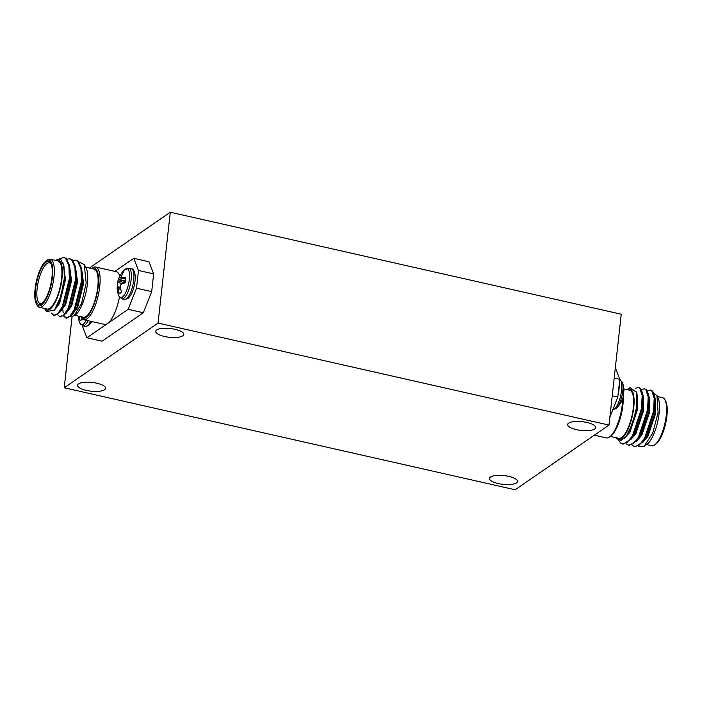 <?xml version="1.0" encoding="UTF-8"?>
<svg xmlns="http://www.w3.org/2000/svg" width="702" height="702" viewBox="0 0 702 702"><rect width="100%" height="100%" fill="white"/><g stroke="black" fill="none" stroke-linecap="round" stroke-linejoin="round"><path stroke-width="1.05" d="M80.8 316.646A25.834 8.336 -77.3 0 0 90.549 311.978A25.834 8.336 -77.3 0 0 98.219 286.556A25.834 8.336 -77.3 0 0 91.681 268.541M91.655 268.541L92.453 267.971A27.009 8.714 102.7 0 1 95.709 267.05A27.009 8.714 102.7 0 1 99.737 286.504A27.009 8.714 102.7 0 1 83.792 319.726A27.009 8.714 102.7 0 1 81.248 317.497L80.783 316.637M83.792 319.726L104.387 324.385A27.009 8.714 -77.3 0 0 107.529 323.543A27.009 8.714 -77.3 0 0 119.445 297.06M35.1 288.978A23.482 7.582 -77.3 0 0 36.399 303.957A23.482 7.582 -77.3 0 0 45.297 300.456A23.482 7.582 -77.3 0 0 52.474 277A23.482 7.582 -77.3 0 0 46.139 260.89A23.482 7.582 -77.3 0 0 35.1 288.978M46.139 260.89L47.341 260.03A24.658 7.959 102.7 0 1 50.307 259.187A24.658 7.959 102.7 0 1 53.993 276.948A24.658 7.959 102.7 0 1 39.435 307.292A24.658 7.959 102.7 0 1 37.109 305.247L36.399 303.957M35.618 288.627A22.078 7.125 102.7 0 1 42.366 266.576A22.078 7.125 102.7 0 1 50.737 263.285A22.078 7.125 102.7 0 1 51.957 277.36A22.078 7.125 102.7 0 1 41.576 303.773A22.078 7.125 102.7 0 1 35.618 288.627M51.079 263.996A20.902 6.748 -77.3 0 0 49.482 262.855A20.902 6.748 -77.3 0 0 37.136 288.566A20.902 6.748 -77.3 0 0 40.26 303.624A20.902 6.748 -77.3 0 0 42.19 303.273M84.275 264.593L85.951 267.629A25.834 8.336 102.7 0 1 87.381 284.099A25.834 8.336 102.7 0 1 75.237 315.005L74.07 315.839L81.581 303.44L86.179 283.099L84.275 264.593L79.124 262.057M70.674 316.409L74.07 315.839M74.833 315.295L83.231 317.19A24.658 7.959 -77.3 0 0 97.789 286.855A24.658 7.959 -77.3 0 0 94.103 269.094L85.714 267.19M44.761 308.792L46.42 310.047A25.834 8.336 -77.3 0 0 62.013 278.369A25.834 8.336 -77.3 0 0 55.476 260.354L60.846 259.67L63.935 266.128L64.347 278.282L60.811 296.437L54.44 310.082L46.332 311.635L44.761 308.792M39.435 307.292L47.016 309.003A24.658 7.959 -77.3 0 0 61.583 278.668A24.658 7.959 -77.3 0 0 57.897 260.907L50.307 259.187M72.964 260.521L75.825 260.144L77.606 261.065L80.958 268.585L81.388 281.555L74.307 309.529L69.954 316.207L65.891 318.085L63.575 315.997M75.825 260.144L78.352 261.241L81.651 268.427L82.143 281.721L75.061 309.696L72.06 314.759L66.637 318.26L65.891 318.085M66.269 318.146L64.057 315.61M63.171 312.504L62.803 309.468M59.038 258.959L63.785 257.415L65.558 258.345L68.91 265.865L69.34 278.826L62.267 306.8L57.906 313.487L53.843 315.365L51.439 313.092M63.785 257.415L66.313 258.512L69.603 265.698L70.095 279.001L63.022 306.976L60.021 312.039L54.598 315.531L53.843 315.365M66.944 259.152L69.805 258.784L71.578 259.705L74.939 267.225L75.36 280.195L68.287 308.16L63.926 314.847L59.863 316.725L57.555 314.636M69.805 258.784L72.332 259.88L75.623 267.058L76.114 280.361L69.042 308.336L66.041 313.399L60.618 316.9L59.863 316.725M46.42 310.047L45.007 308.547M62.952 262.723L65.514 279.396L59.609 303.369L54.124 310.486M69.393 264.715L71.534 280.765L65.628 304.729L60.161 311.846M75.412 266.076L77.562 282.125L71.648 306.09L66.181 313.206M81.432 267.436L83.582 283.485L77.676 307.45L72.209 314.566M63.935 266.128L64.759 279.229L58.854 303.194L54.44 310.082M69.603 265.698L70.788 280.589L64.874 304.563L60.021 312.039M75.623 267.058L76.808 281.95L70.902 305.923L66.041 313.399M81.651 268.427L82.827 283.318L76.922 307.283L72.06 314.759M119.761 276.211A27.009 8.714 -77.3 0 0 116.304 271.7L95.709 267.05M133.792 258.327L148.973 261.758L153.65 273.894L138.47 270.463L133.792 258.327L114.856 271.376M151.693 291.628L143.34 312.75L128.168 309.319L136.513 288.197L151.693 291.628L153.65 273.894M82.222 325.614L86.899 337.767L102.08 341.198L143.34 312.75M136.513 288.197L138.47 270.463M86.899 337.767L128.168 309.319M86.206 320.279A14.891 4.809 102.7 0 1 83.169 324.21A14.891 4.809 102.7 0 1 79.756 322.859L82.792 325.798L85.372 326.377A15.69 5.063 102.7 0 0 87.197 325.886A15.69 5.063 102.7 0 0 90.646 321.279M82.327 318.927A11.013 3.554 102.7 0 1 81.23 320.015A11.013 3.554 102.7 0 1 80.274 320.384A11.013 3.554 102.7 0 1 80.142 320.384A23.719 21.78 -133.4 0 1 79.063 316.251M622.621 398.762A27.009 8.714 102.7 0 1 622.244 404.668A27.009 8.714 102.7 0 1 609.547 436.977L610.749 436.117A25.834 8.336 -77.3 0 0 622.893 405.212A25.834 8.336 -77.3 0 0 623.218 396.797M654.659 444.91L655.861 444.05A23.482 7.582 -77.3 0 0 666.9 415.961A23.482 7.582 -77.3 0 0 665.601 400.982L664.891 399.692A24.658 7.959 102.7 0 1 666.251 415.417A24.658 7.959 102.7 0 1 654.659 444.91A24.658 7.959 102.7 0 1 651.693 445.752L646.551 444.594M657.432 396.49L662.565 397.657A24.658 7.959 102.7 0 1 664.891 399.692M627.184 389.628L628.281 389.145A25.834 8.336 102.7 0 1 633.731 407.66A25.834 8.336 102.7 0 1 626.061 433.081A25.834 8.336 102.7 0 1 616.312 437.758M616.286 437.75L620.77 440.584L626.316 436.161L632.599 423.56L636.53 407.564L636.679 392.444L630.045 387.592L627.281 389.566M610.345 436.407L618.734 438.302A24.658 7.959 -77.3 0 0 633.292 407.959A24.658 7.959 -77.3 0 0 629.615 390.198L623.867 388.899M644.059 446.375L646.954 444.305A25.834 8.336 -77.3 0 0 659.099 413.399A25.834 8.336 -77.3 0 0 657.669 396.928L656.932 395.586L658.099 412.565L652.667 433.257L644.059 446.375L638.223 446.402M647.455 390.988L650.412 390.093L651.851 390.935L654.203 398.227L653.623 410.968L644.541 438.487L639.373 444.989L634.45 446.674L632.046 445.103M650.412 390.093L652.606 391.111L654.589 395.735L654.378 411.144L645.296 438.653L643.251 441.769L635.205 446.841L634.45 446.674M641.435 389.628L644.392 388.724L646.577 389.75L648.56 394.375L648.358 409.775L639.268 437.293L637.232 440.408L629.185 445.48L626.026 443.743M644.392 388.724L645.822 389.575L648.183 396.867L647.604 409.608L638.522 437.127L633.353 443.629L628.43 445.314M635.222 388.408L638.372 387.364L640.557 388.382L642.541 393.015L642.33 408.415L633.248 435.933L631.203 439.048L623.165 444.12L620.629 443.023L618.752 440.391M638.372 387.364L639.803 388.215L642.154 395.507L641.584 408.248L632.493 435.767L627.334 442.26L622.411 443.945M654.018 393.585L656.932 395.586M627.386 389.698L628.281 389.145M654.589 395.735L655.308 399.412L655.071 412.732L647.147 436.24L643.251 441.769M648.56 394.375L649.289 398.052L649.043 411.372L641.128 434.88L637.232 440.408M642.541 393.015L643.269 396.691L643.023 410.003L635.108 433.52L631.203 439.048M636.679 392.444L637.24 395.331L637.004 408.643L629.089 432.16L626.316 436.161M654.641 396.016L655.817 412.899L647.902 436.416L642.681 442.506M648.622 394.656L649.798 411.539L641.882 435.056L636.661 441.146M642.593 393.287L643.778 410.179L635.863 433.687L630.642 439.785M636.565 391.918L637.758 408.818L629.834 432.327L623.946 438.811M609.547 436.977A27.009 8.714 102.7 0 1 606.291 437.899L594.34 435.196M614.197 378.045L619.778 379.308L615.329 367.769M609.88 417.128L617.821 397.051L612.241 395.788M617.821 397.051L619.778 379.308M615.724 408.854A14.891 4.809 -77.3 0 0 616.286 408.406L616.286 408.406A14.891 4.809 -77.3 0 0 621.972 395.858A14.891 4.809 -77.3 0 0 622.244 382.09L619.208 379.15M612.284 409.749L616.286 408.406A23.754 23.754 0 0 0 623.209 396.841A23.719 8.055 -168.7 0 0 623.227 395.507A11.013 3.554 -77.3 0 0 623.859 389.75A23.719 6.722 1.4 0 1 623.938 390.251A23.719 6.722 1.4 0 1 623.832 390.961M86.346 390.391A14.093 4.405 6.3 0 1 77.553 385.258A14.093 4.405 6.3 0 1 96.771 383.204A14.093 4.405 6.3 0 1 105.563 388.346A14.093 4.405 6.3 0 1 86.346 390.391M498.271 483.555A14.093 4.405 6.3 0 1 489.478 478.413A14.093 4.405 6.3 0 1 508.696 476.368A14.093 4.405 6.3 0 1 517.497 481.511A14.093 4.405 6.3 0 1 498.271 483.555M164.531 336.495A14.093 4.405 6.3 0 1 155.739 331.353A14.093 4.405 6.3 0 1 174.956 329.299A14.093 4.405 6.3 0 1 183.749 334.442A14.093 4.405 6.3 0 1 164.531 336.495M576.465 429.65A14.093 4.405 6.3 0 1 567.664 424.508A14.093 4.405 6.3 0 1 586.89 422.464A14.093 4.405 6.3 0 1 595.682 427.606A14.093 4.405 6.3 0 1 576.465 429.65M89.373 268.024L170.288 212.232L621.244 314.224L609.003 425.079L515.18 489.768L64.224 387.776L158.047 323.095L609.003 425.079M72.078 316.681L64.224 387.776M170.288 212.232L158.047 323.095M122.517 273.938L121.446 273.447A23.719 21.78 46.6 0 0 119.322 277.474L125.351 278.755M122.306 277.764L125.632 278.852L122.297 277.764A23.535 0.579 -161.5 0 1 121.595 277.492L121.507 277.246A23.535 15.883 -141.4 0 1 121.63 276.053L121.692 275.842A23.719 20.446 -117.7 0 1 123.701 271.893A11.013 3.554 -77.3 0 0 122.613 272.262A11.013 3.554 -77.3 0 0 121.446 273.447M124.763 282.915L117.997 280.809A23.719 8.055 -168.7 0 0 117.883 281.151A23.719 8.055 -168.7 0 0 117.866 282.485A11.013 3.554 -77.3 0 0 117.392 285.477A11.013 3.554 -77.3 0 0 117.26 287.021M121.885 298.841L118.849 295.902A14.891 4.809 -77.3 0 0 122.262 297.253A14.891 4.809 -77.3 0 0 129.317 279.396A14.891 4.809 -77.3 0 0 125.368 269.138A14.891 4.809 -77.3 0 0 124.807 269.586L128.808 268.243L131.388 268.822A15.69 5.063 -77.3 0 1 133.731 280.124A15.69 5.063 -77.3 0 1 126.29 298.938A15.69 5.063 -77.3 0 1 124.465 299.429L121.885 298.841A15.69 5.063 -77.3 0 0 123.71 298.35A15.69 5.063 -77.3 0 0 131.151 279.536A15.69 5.063 -77.3 0 0 128.808 268.243M120.797 289.259L118.076 288.768A23.719 21.78 46.6 0 0 119.235 293.436A11.013 3.554 -77.3 0 0 119.366 293.436A11.013 3.554 -77.3 0 0 120.323 293.067A11.013 3.554 -77.3 0 0 121.49 291.883A23.719 20.446 -117.7 0 1 120.437 287.136L120.437 286.881A23.535 21.499 -69.4 0 1 120.621 285.266L120.788 284.837A23.535 14.128 -9 0 1 121.613 283.906L121.762 283.801A23.719 6.722 1.4 0 1 125.061 282.845A11.013 3.554 -77.3 0 0 125.702 277.088A23.719 8.055 -168.7 0 0 122.429 277.755L125.64 278.799M118.076 288.768L120.753 289.022M120.507 287.618L117.734 287.25A23.535 17.208 26.1 0 0 118.024 288.54M117.734 287.25L120.472 287.39M120.454 287.232L117.366 286.828A23.535 1.904 9 0 0 117.646 287.004M117.366 286.828L120.454 287.223M118.849 295.902A23.754 23.754 0 0 1 117.155 287.732A23.719 6.722 1.4 0 1 117.331 286.855M117.997 280.809L125.017 282.853M125.316 281.511L118.454 279.65A23.535 15.453 -177.3 0 0 118.05 280.686M118.454 279.65L118.62 279.229L125.386 281.063M125.614 279.071L119.217 277.711A23.535 22.815 115.9 0 0 118.62 279.229M122.543 283.538L117.866 282.485M88.057 320.691A15.69 5.063 102.7 0 1 84.617 325.307A15.69 5.063 102.7 0 1 82.792 325.798M612.785 409.784A15.69 5.063 -77.3 0 0 614.11 409.257A15.69 5.063 -77.3 0 0 621.551 390.452A15.69 5.063 -77.3 0 0 619.769 379.387M618.006 395.428A15.69 5.063 -77.3 0 0 618.971 389.864A15.69 5.063 -77.3 0 0 619.173 384.836M615.373 403.246A15.69 5.063 -77.3 0 0 616.804 399.631M91.927 321.569L88.627 325.631L85.372 326.377M78.133 316.04A23.754 23.754 0 0 0 79.756 322.859M623.938 390.251A23.754 23.754 0 0 0 622.244 382.09M131.388 268.822C133.503 268.129 136.004 274.131 135.135 280.107C134.029 289.092 131.564 295.279 127.72 298.675L124.465 299.429M124.807 269.586A23.754 23.754 0 0 0 117.883 281.151"/></g></svg>
